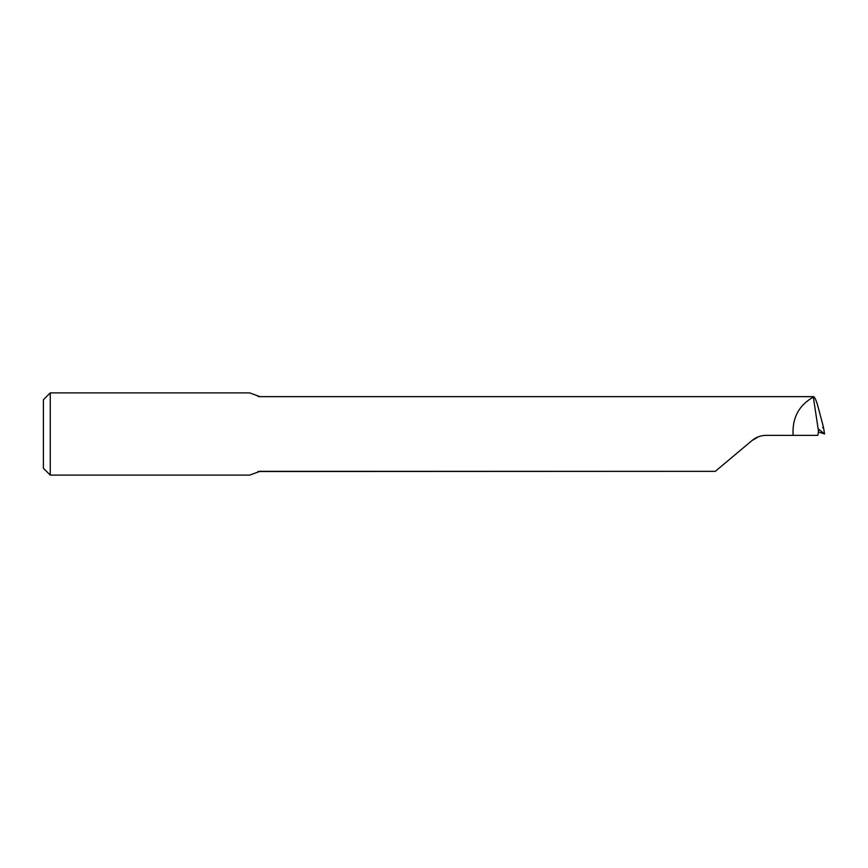 <?xml version="1.0" encoding="UTF-8"?>
<svg xmlns="http://www.w3.org/2000/svg" width="868" height="868" viewBox="0 0 868 868"><rect width="100%" height="100%" fill="white"/><g stroke="black" fill="none" stroke-linecap="round" stroke-linejoin="round"><path stroke-width="1.3" d="M822.669 427.805L823.352 426.796L818.296 407.721C816.332 400.408 814.683 396.719 813.37 396.654L813.327 397.056C798.788 405.334 792.05 418.105 793.113 435.367L766.151 435.367C760.835 435.432 756.136 437.136 752.057 440.499L715.297 471.346L259.944 471.346L249.691 475.111L50.257 475.111L50.257 392.889L249.691 392.889L259.944 396.654L257.959 396.47M813.37 396.654L259.944 396.654L813.37 396.654M50.257 392.889L43.4 399.736L43.4 468.264L50.257 475.111M752.057 440.499L758.751 436.658M715.297 471.346L257.959 471.53M793.113 435.367L817.819 435.367L818.871 429.356L824.589 433.957L823.352 426.796L824.589 433.957L818.35 431.96M824.589 433.957L823.699 433.729M818.524 431.407L813.327 397.056"/></g></svg>
